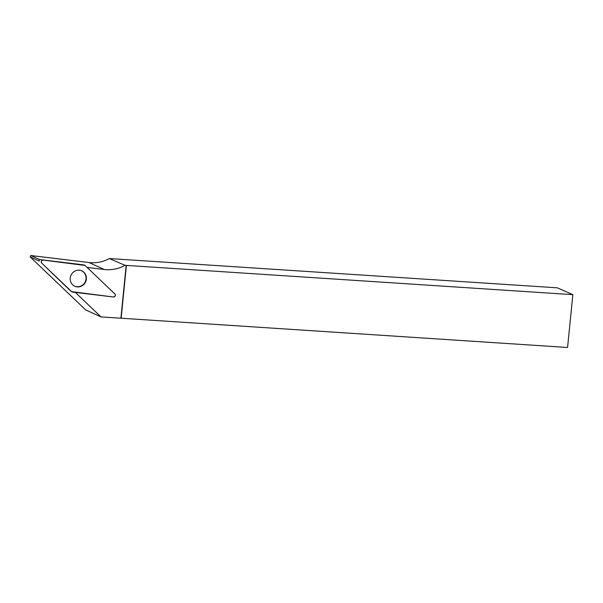 <?xml version="1.0" encoding="UTF-8"?>
<svg xmlns="http://www.w3.org/2000/svg" width="603" height="603" viewBox="0 0 603 603"><rect width="100%" height="100%" fill="white"/><g stroke="black" fill="none" stroke-linecap="round" stroke-linejoin="round"><path stroke-width="0.9" d="M75.337 292.402L100.995 316.907L85.709 309.942L30.15 256.893L39.301 261.061A0.844 0.799 -65.5 0 1 39.979 259.599L80.885 264.529A0.844 0.799 -65.5 0 1 80.93 264.536L84.164 265.026A1.771 1.681 114.5 0 0 84.118 265.019L43.212 260.089A1.771 1.681 114.5 0 0 41.773 263.149L71.599 291.633A1.771 1.681 114.5 0 0 72.511 292.063L113.417 296.993A1.771 1.681 114.5 0 0 114.856 293.932L85.031 265.448A1.771 1.681 114.5 0 0 84.164 265.026M39.753 259.607L30.791 255.521L88.988 262.531L104.281 269.496L87.103 267.43M100.995 316.907L567.581 347.479L572.85 294.663L126.17 265.395L120.902 318.203M126.17 265.395L125.047 265.32A36.188 34.288 114.5 0 1 104.281 269.496M30.791 255.521L30.15 256.893M121.135 318.309L126.404 265.493M572.85 294.663L557.3 287.819L109.384 258.559L125.047 265.32M109.384 258.559A36.188 34.288 -65.5 0 1 88.988 262.531M73.822 285.709A8.427 7.982 114.5 0 0 85.234 281.812A8.427 7.982 114.5 0 0 86.033 278.925A8.427 7.982 114.5 0 0 80.772 270.446M69.187 289.591A0.844 0.799 -65.5 0 1 69.119 289.53L41.773 263.149M71.056 275.111A8.472 8.027 114.5 0 0 73.958 285.799A8.472 8.027 114.5 0 0 85.566 281.97A8.472 8.027 114.5 0 0 80.93 270.491A8.472 8.027 114.5 0 0 71.056 275.111M71.591 291.626L113.409 296.985C115.286 296.631 115.768 295.606 114.849 293.925L85.031 265.456L43.22 260.089C41.336 260.451 40.861 261.476 41.773 263.157L69.119 289.53M39.979 259.599L43.212 260.089M84.118 265.019L80.885 264.529M69.157 289.561L71.667 291.694"/></g></svg>
